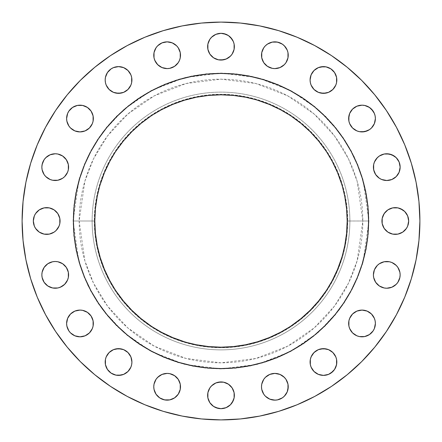 <?xml version="1.0" encoding="UTF-8"?>
<svg xmlns="http://www.w3.org/2000/svg" width="442" height="442" viewBox="0 0 442 442"><rect width="100%" height="100%" fill="white"/><g stroke="black" fill="none" stroke-linecap="round" stroke-linejoin="round"><path stroke-width="0.33" stroke-dasharray="2.21 1.66" d="M310.085 79.985A13.365 13.365 0 0 0 323.456 93.35A13.365 13.365 0 0 0 336.821 79.985A13.365 13.365 0 0 0 323.456 66.615A13.365 13.365 0 0 0 310.085 79.985M348.65 118.544A13.365 13.365 0 0 0 362.015 131.915A13.365 13.365 0 0 0 375.385 118.544A13.365 13.365 0 0 0 362.015 105.179A13.365 13.365 0 0 0 348.65 118.544M377.324 176.59L374.424 172.253L373.407 167.137A13.365 13.365 0 0 0 386.772 180.502A13.365 13.365 0 0 0 400.143 167.137L399.883 169.745M408.414 218.392L408.673 221A13.365 13.365 0 0 0 395.303 207.635A13.365 13.365 0 0 0 381.938 221A13.365 13.365 0 0 0 395.303 234.365A13.365 13.365 0 0 0 408.673 221L408.414 223.608M394.198 263.747L397.888 267.438L399.883 272.255L400.143 274.863A13.365 13.365 0 0 0 386.772 261.498A13.365 13.365 0 0 0 373.407 274.863A13.365 13.365 0 0 0 386.772 288.228A13.365 13.365 0 0 0 400.143 274.863L399.12 279.979M348.65 323.456A13.365 13.365 0 0 0 362.015 336.821A13.365 13.365 0 0 0 375.385 323.456A13.365 13.365 0 0 0 362.015 310.085A13.365 13.365 0 0 0 348.65 323.456M336.821 362.015A13.365 13.365 0 0 0 323.456 348.65A13.365 13.365 0 0 0 310.085 362.015A13.365 13.365 0 0 0 323.456 375.385A13.365 13.365 0 0 0 336.821 362.015L335.804 367.131L332.903 371.468M261.498 386.772A13.365 13.365 0 0 0 274.863 400.143A13.365 13.365 0 0 0 288.228 386.772A13.365 13.365 0 0 0 274.863 373.407A13.365 13.365 0 0 0 261.498 386.772L261.752 384.164M207.635 395.303A13.365 13.365 0 0 0 221 408.673A13.365 13.365 0 0 0 234.365 395.303A13.365 13.365 0 0 0 221 381.938A13.365 13.365 0 0 0 207.635 395.303M153.772 386.772A13.365 13.365 0 0 0 167.137 400.143A13.365 13.365 0 0 0 180.502 386.772A13.365 13.365 0 0 0 167.137 373.407A13.365 13.365 0 0 0 153.772 386.772L154.026 384.164L156.02 379.346L159.711 375.661L164.529 373.661M105.179 362.015A13.365 13.365 0 0 0 118.544 375.385A13.365 13.365 0 0 0 131.915 362.015A13.365 13.365 0 0 0 118.544 348.65A13.365 13.365 0 0 0 105.179 362.015L105.434 364.622L107.434 369.44L111.119 373.131L113.428 374.363M66.615 323.456A13.365 13.365 0 0 0 79.985 336.821A13.365 13.365 0 0 0 93.35 323.456A13.365 13.365 0 0 0 79.985 310.085A13.365 13.365 0 0 0 66.615 323.456M41.857 274.863A13.365 13.365 0 0 0 55.228 288.228A13.365 13.365 0 0 0 68.593 274.863A13.365 13.365 0 0 0 55.228 261.498A13.365 13.365 0 0 0 41.857 274.863L42.117 272.255M34.343 226.116L33.327 221A13.365 13.365 0 0 0 46.697 234.365A13.365 13.365 0 0 0 60.062 221A13.365 13.365 0 0 0 46.697 207.635A13.365 13.365 0 0 0 33.327 221L33.586 218.392M47.802 178.253L44.112 174.562L42.117 169.745L41.857 167.137A13.365 13.365 0 0 0 55.228 180.502A13.365 13.365 0 0 0 68.593 167.137L68.339 169.745M66.615 118.544A13.365 13.365 0 0 0 79.985 131.915A13.365 13.365 0 0 0 93.35 118.544A13.365 13.365 0 0 0 79.985 105.179A13.365 13.365 0 0 0 66.615 118.544M105.179 79.985A13.365 13.365 0 0 0 118.544 93.35A13.365 13.365 0 0 0 131.915 79.985A13.365 13.365 0 0 0 118.544 66.615A13.365 13.365 0 0 0 105.179 79.985L105.434 77.378L107.434 72.56M164.529 68.339L159.711 66.339L156.02 62.654L154.026 57.836L153.772 55.228A13.365 13.365 0 0 0 167.137 68.593A13.365 13.365 0 0 0 180.502 55.228L180.248 57.836M269.747 67.576L265.41 64.676L263.747 62.654L261.752 57.836L261.498 55.228A13.365 13.365 0 0 0 274.863 68.593A13.365 13.365 0 0 0 288.228 55.228L287.974 57.836L285.98 62.654M207.635 46.697A13.365 13.365 0 0 0 221 60.062A13.365 13.365 0 0 0 234.365 46.697A13.365 13.365 0 0 0 221 33.327A13.365 13.365 0 0 0 207.635 46.697M368.915 221L362.832 221L357.158 260.714L348.489 283.151L334.467 306.096L314.256 327.859L287.742 346.147L255.912 358.468L221 362.832L186.088 358.468L154.258 346.147L127.744 327.859L107.533 306.096L93.511 283.151L84.842 260.714L79.168 221L73.085 221L78.996 262.415L88.041 285.819L102.666 309.748L123.738 332.445L151.391 351.517L184.59 364.368L221 368.915L257.41 364.368L290.609 351.517L318.262 332.445L339.334 309.748L353.959 285.819L363.004 262.415L368.915 221L368.208 235.498L366.075 249.857L362.55 263.94L357.661 277.604L351.451 290.726L343.992 303.179L335.34 314.837L325.594 325.594L314.837 335.34L303.179 343.992L290.726 351.451L277.604 357.661L263.94 362.55L249.857 366.075L235.498 368.208L221 368.915L206.502 368.208L192.143 366.075L178.06 362.55L164.396 357.661L151.275 351.451L138.821 343.992L127.163 335.34L116.406 325.594L106.66 314.837L98.008 303.179L90.549 290.726L84.339 277.604L79.45 263.94L75.925 249.857L73.792 235.498L73.085 221L73.792 206.502L75.925 192.143L79.45 178.06L84.339 164.396L90.549 151.275L98.008 138.821L106.66 127.163L116.406 116.406L127.163 106.66L138.821 98.008L151.275 90.549L164.396 84.339L178.06 79.45L192.143 75.925L206.502 73.792L221 73.085L235.498 73.792L249.857 75.925L263.94 79.45L277.604 84.339L290.726 90.549L303.179 98.008L314.837 106.66L325.594 116.406L335.34 127.163L343.992 138.821L351.451 151.275L357.661 164.396L362.55 178.06L366.075 192.143L368.208 206.502L368.915 221L363.004 179.585L353.959 156.181L339.334 132.252L318.262 109.555L290.609 90.483L257.41 77.632L221 73.085L184.59 77.632L151.391 90.483L123.738 109.555L102.666 132.252L88.041 156.181L78.996 179.585L73.085 221L79.168 221A141.832 141.832 0 0 1 221 79.168A141.832 141.832 0 0 1 362.832 221L347.716 221A126.716 126.716 0 0 0 221 94.284A126.716 126.716 0 0 0 94.284 221L92.124 221A128.876 128.876 0 0 1 221 92.124A128.876 128.876 0 0 1 349.876 221A128.876 128.876 0 0 0 221 92.124A128.876 128.876 0 0 0 92.124 221L79.168 221L92.124 221A128.876 128.876 0 0 0 221 349.876A128.876 128.876 0 0 0 349.876 221L362.832 221A141.832 141.832 0 0 1 221 362.832A141.832 141.832 0 0 1 79.168 221L84.842 181.286L93.511 158.849L107.533 135.904L127.744 114.141L154.258 95.853L186.088 83.532L221 79.168L255.912 83.532L287.742 95.853L314.256 114.141L334.467 135.904L348.489 158.849L357.158 181.286L362.832 221L368.915 221M368.573 220.906A147.573 147.573 0 0 0 351.147 151.435L348.799 147.214M351.13 151.407A147.573 147.573 0 0 0 343.754 139.097M343.644 138.932A147.573 147.573 0 0 0 303.068 98.356M302.903 98.246A147.573 147.573 0 0 0 290.593 90.87M294.786 93.201L290.565 90.853A147.573 147.573 0 0 0 221.094 73.427M220.906 73.427A147.573 147.573 0 0 0 151.435 90.853L147.214 93.201M151.407 90.87A147.573 147.573 0 0 0 139.097 98.246M138.932 98.356A147.573 147.573 0 0 0 98.356 138.932M98.246 139.097A147.573 147.573 0 0 0 90.87 151.407M93.201 147.214L90.853 151.435A147.573 147.573 0 0 0 73.427 220.906M99.422 254.785L97.24 245.619L95.422 233.37L94.815 221A126.185 126.185 0 0 0 221 347.185A126.185 126.185 0 0 0 347.185 221L346.578 233.37L344.76 245.619L342.578 254.785M396.413 314.759L404.762 297.118L411.336 278.736L416.077 259.802L418.944 240.498L419.9 221A198.9 198.9 0 0 0 221 22.1A198.9 198.9 0 0 0 22.1 221A198.9 198.9 0 0 0 221 419.9A198.9 198.9 0 0 0 419.9 221L418.944 201.502L416.077 182.198L411.336 163.264L404.762 144.882L396.413 127.241M386.38 110.494L374.75 94.82L361.644 80.356L347.18 67.25L331.506 55.62L314.759 45.587L297.118 37.239L278.736 30.664L259.802 25.923L240.498 23.056L221 22.1L201.502 23.056L182.198 25.923L163.264 30.664L144.882 37.239L127.241 45.587L110.494 55.62L94.82 67.25L80.356 80.356L67.25 94.82L55.62 110.494L45.587 127.241L37.239 144.882L30.664 163.264L25.923 182.198L23.056 201.502L22.1 221L23.056 240.498L25.923 259.802L30.664 278.736L37.239 297.118L45.587 314.759L55.62 331.506L67.25 347.18L80.356 361.644L94.82 374.75L110.494 386.38L127.241 396.413L144.882 404.762L163.264 411.336L182.198 416.077L201.502 418.944L221 419.9L240.498 418.944L259.802 416.077L278.736 411.336L297.118 404.762L314.759 396.413L331.506 386.38L347.18 374.75L361.644 361.644L374.75 347.18L386.38 331.506M311.102 74.869L314.002 70.532L316.03 68.869M318.339 67.637L320.848 66.875M328.572 67.637L330.881 68.869L334.566 72.56L336.566 77.378L336.821 79.985M336.566 82.593L335.804 85.102L332.903 89.439M328.572 92.334L326.063 93.096M318.339 92.334L316.03 91.096M314.002 89.439L311.102 85.102L310.345 82.593M349.666 113.428L350.904 111.119M352.561 109.097L356.898 106.196L359.407 105.434M362.015 105.179L367.131 106.196L371.468 109.097M374.363 113.428L375.125 115.942M374.363 123.661L371.468 127.998M369.44 129.661L367.131 130.898M359.407 131.655L356.898 130.898M349.666 123.661L348.904 121.152M373.661 164.529L375.661 159.711L379.346 156.02L384.164 154.026L386.772 153.772M396.225 157.683L399.12 162.021L400.143 167.137A13.365 13.365 0 0 0 386.772 153.772A13.365 13.365 0 0 0 373.407 167.137M399.12 172.253L396.225 176.59L394.198 178.253L389.38 180.248M386.772 180.502L384.164 180.248M381.656 179.485L379.346 178.253M382.197 218.392L382.954 215.884L385.855 211.547L387.877 209.884L392.695 207.889M397.911 207.889L400.419 208.652M404.756 211.547L406.419 213.574M406.419 228.426L404.756 230.453M402.734 232.116L397.911 234.111M392.695 234.111L390.192 233.348M384.192 228.426L382.197 223.608M373.407 274.863L373.661 272.255M374.424 269.747L377.324 265.41L379.346 263.747L384.164 261.752L386.772 261.498M389.38 261.752L391.888 262.515M397.888 282.289L396.225 284.317M391.888 287.212L389.38 287.974M386.772 288.228L384.164 287.974L379.346 285.98L375.661 282.289L373.661 277.471M348.904 320.848L350.904 316.03M352.561 314.002L354.589 312.339M356.898 311.102L359.407 310.345M367.131 311.102L369.44 312.339M374.363 318.339L375.125 320.848M374.363 328.572L373.131 330.881L369.44 334.566L364.622 336.566L362.015 336.821M359.407 336.566L356.898 335.804M349.666 328.572L348.904 326.063M310.345 359.407L312.339 354.589L316.03 350.904M318.339 349.666L320.848 348.904M328.572 349.666L330.881 350.904M332.903 352.561L335.804 356.898L336.566 359.407M328.572 374.363L326.058 375.125M318.339 374.363L314.002 371.468L311.102 367.131M263.747 379.346L265.41 377.324L269.747 374.424L274.863 373.407M277.471 373.661L282.289 375.661L285.98 379.346L287.974 384.164L288.228 386.772M287.212 391.888L284.317 396.225L282.289 397.888L277.471 399.883L272.255 399.883M269.747 399.12L265.41 396.225L263.747 394.198L261.752 389.38M207.889 392.695L208.652 390.192M209.884 387.877L213.574 384.192M215.884 382.954L218.392 382.197M223.608 382.197L226.116 382.954M228.426 384.192L232.116 387.877L234.111 392.695M234.111 397.911L233.348 400.419M230.453 404.756L228.426 406.419M226.116 407.657L221 408.673L218.392 408.414M213.574 406.419L209.884 402.734L207.889 397.911M167.137 373.407L169.745 373.661M172.253 374.424L176.59 377.324L178.253 379.346L180.248 384.164L180.502 386.772M180.248 389.38L179.485 391.888M178.253 394.198L174.562 397.888L169.745 399.883L167.137 400.143L162.021 399.12M159.711 397.888L156.02 394.198L154.026 389.38M105.434 359.407L106.196 356.898L109.097 352.561M113.428 349.666L115.937 348.904M123.661 349.666L127.998 352.561L130.898 356.898M130.898 367.131L127.998 371.468M123.661 374.363L121.152 375.125M67.637 318.339L70.532 314.002L74.869 311.102M82.593 310.345L85.102 311.102M87.411 312.339L89.439 314.002M91.096 316.03L92.334 318.339M93.096 326.063L92.334 328.572L89.439 332.903L85.102 335.804L82.593 336.566M79.985 336.821L77.378 336.566M74.869 335.804L70.532 332.903M68.869 330.881L66.875 326.058M44.112 267.438L47.802 263.747L52.62 261.752M55.228 261.498L57.836 261.752M60.344 262.515L62.654 263.747L66.339 267.438L68.339 272.255L68.593 274.863M68.339 277.471L66.339 282.289L62.654 285.98L57.836 287.974L55.228 288.228M47.802 285.98L44.112 282.289L42.117 277.471M35.581 213.574L39.266 209.884L44.09 207.889M54.123 209.884L57.808 213.574L59.803 218.392M59.046 226.116L56.145 230.453L54.123 232.116L49.305 234.111M44.09 234.111L41.581 233.348M39.266 232.116L35.581 228.426M68.593 167.137A13.365 13.365 0 0 0 55.228 153.772A13.365 13.365 0 0 0 41.857 167.137L42.88 162.021M44.112 159.711L47.802 156.02M50.112 154.788L52.62 154.026M55.228 153.772L57.836 154.026L62.654 156.02L66.339 159.711L68.339 164.529M67.576 172.253L64.676 176.59L62.654 178.253L57.836 180.248L55.228 180.502M52.62 180.248L50.112 179.485M67.637 113.428L68.869 111.119L72.56 107.434L77.378 105.434L79.985 105.179M82.593 105.434L85.102 106.196M87.411 107.434L89.439 109.097M91.096 111.119L93.096 115.937M93.096 121.152L92.334 123.661L89.439 127.998L85.102 130.898L82.593 131.655M74.869 130.898L70.532 127.998M68.869 125.97L66.875 121.152M113.428 67.637L115.942 66.875M123.661 67.637L127.998 70.532L130.898 74.869M131.655 82.593L130.898 85.102L127.998 89.439M123.661 92.334L121.152 93.096M113.428 92.334L109.097 89.439L106.196 85.102M156.02 47.802L157.683 45.775L162.021 42.88L167.137 41.857L169.745 42.117M172.253 42.88L176.59 45.775L178.253 47.802L180.248 52.62M179.485 60.344L178.253 62.654L174.562 66.339L169.745 68.339L167.137 68.593M261.752 52.62L263.747 47.802L265.41 45.775L269.747 42.88M272.255 42.117L274.863 41.857L279.979 42.88M282.289 44.112L285.98 47.802M287.212 50.112L287.974 52.62M284.317 64.676L279.979 67.576L277.471 68.339M274.863 68.593L272.255 68.339M207.889 44.09L208.652 41.581M209.884 39.266L213.574 35.581M215.884 34.343L221 33.327L223.608 33.586M228.426 35.581L230.453 37.244M233.348 41.581L234.111 44.09M234.111 49.305L233.348 51.808M232.116 54.123L228.426 57.808L223.608 59.803M218.392 59.803L215.884 59.046M213.574 57.808L209.884 54.123L207.889 49.305M349.876 221A128.876 128.876 0 0 1 221 349.876A128.876 128.876 0 0 1 92.124 221L94.284 221A126.716 126.716 0 0 0 221 347.716A126.716 126.716 0 0 0 347.716 221L349.876 221M94.284 221L94.892 233.42L96.715 245.719L99.737 257.785L103.925 269.493L109.246 280.736L115.638 291.4L123.047 301.389L131.396 310.604L140.611 318.953L150.6 326.362L161.264 332.754L172.507 338.075L184.215 342.263L196.281 345.285L208.58 347.108L221 347.716L233.42 347.108L245.719 345.285L257.785 342.263L269.493 338.075L280.736 332.754L291.4 326.362L301.389 318.953L310.604 310.604L318.953 301.389L326.362 291.4L332.754 280.736L338.075 269.493L342.263 257.785L345.285 245.719L347.108 233.42L347.716 221L347.108 208.58L345.285 196.281L342.263 184.215L338.075 172.507L332.754 161.264L326.362 150.6L318.953 140.611L310.604 131.396L301.389 123.047L291.4 115.638L280.736 109.246L269.493 103.925L257.785 99.737L245.719 96.715L233.42 94.892L221 94.284L208.58 94.892L196.281 96.715L184.215 99.737L172.507 103.925L161.264 109.246L150.6 115.638L140.611 123.047L131.396 131.396L123.047 140.611L115.638 150.6L109.246 161.264L103.925 172.507L99.737 184.215L96.715 196.281L94.892 208.58L94.284 221M341.749 257.631L337.577 269.288L332.285 280.482L327.34 288.924M325.92 291.107L318.544 301.052L310.223 310.223L301.052 318.544L291.107 325.92M288.924 327.34L280.482 332.285L269.288 337.577L257.631 341.749M254.785 342.578L245.619 344.76L233.37 346.578L221 347.185L208.63 346.578L196.381 344.76L187.215 342.578M184.369 341.749L172.712 337.577L161.518 332.285L153.076 327.34M150.893 325.92L140.948 318.544L131.777 310.223L123.456 301.052L116.08 291.107M114.66 288.924L109.715 280.482L104.422 269.288L100.251 257.631M342.578 187.215L344.76 196.381L346.578 208.63L347.185 221A126.185 126.185 0 0 0 221 94.815A126.185 126.185 0 0 0 94.815 221L95.422 208.63L97.24 196.381L99.422 187.215M100.251 184.369L104.422 172.712L109.715 161.518L114.66 153.076M116.08 150.893L123.456 140.948L131.777 131.777L140.948 123.456L150.893 116.08M153.076 114.66L161.518 109.715L172.712 104.422L184.369 100.251M187.215 99.422L196.381 97.24L208.63 95.422L221 94.815L233.37 95.422L245.619 97.24L254.785 99.422M257.631 100.251L269.288 104.422L280.482 109.715L288.924 114.66M291.107 116.08L301.052 123.456L310.223 131.777L318.544 140.948L325.92 150.893M327.34 153.076L332.285 161.518L337.577 172.712L341.749 184.369M73.427 221.094A147.573 147.573 0 0 0 90.853 290.565L93.201 294.786M90.87 290.593A147.573 147.573 0 0 0 98.246 302.903M98.356 303.068A147.573 147.573 0 0 0 138.932 343.644M139.097 343.754A147.573 147.573 0 0 0 151.407 351.13M147.214 348.799L151.435 351.147A147.573 147.573 0 0 0 220.906 368.573M221.094 368.573A147.573 147.573 0 0 0 290.565 351.147L294.786 348.799M290.593 351.13A147.573 147.573 0 0 0 302.903 343.754M303.068 343.644A147.573 147.573 0 0 0 343.644 303.068M343.754 302.903A147.573 147.573 0 0 0 351.13 290.593M348.799 294.786L351.147 290.565A147.573 147.573 0 0 0 368.573 221.094M77.063 188.458L74.14 206.536L73.427 221L74.14 235.464L77.284 254.509M79.781 263.835L84.66 277.471M89.61 288.178L90.853 290.565M106.097 313.599L116.649 325.351L129.263 336.589M151.435 351.147L164.529 357.34L178.165 362.219M187.491 364.716L206.536 367.86L221 368.573L235.464 367.86L253.542 364.937M263.835 362.219L277.471 357.34M288.178 352.39L290.565 351.147M313.599 335.903L325.351 325.351L336.589 312.737M351.147 290.565L357.34 277.471L362.219 263.835M364.716 254.509L367.86 235.464L368.573 221L367.86 206.536L364.716 187.491M362.219 178.165L357.34 164.529M352.39 153.822L351.147 151.435M335.903 128.401L325.351 116.649L312.737 105.411M290.565 90.853L277.471 84.66L263.835 79.781M253.542 77.063L235.464 74.14L221 73.427L206.536 74.14L187.491 77.284M178.165 79.781L164.529 84.66M153.822 89.61L151.435 90.853M128.401 106.097L116.649 116.649L105.411 129.263M90.853 151.435L84.66 164.529L79.781 178.165M288.228 55.228A13.365 13.365 0 0 0 274.863 41.857A13.365 13.365 0 0 0 261.498 55.228M180.502 55.228A13.365 13.365 0 0 0 167.137 41.857A13.365 13.365 0 0 0 153.772 55.228"/><path stroke-width="0.66" d="M336.821 79.985A13.365 13.365 0 0 1 323.456 93.35A13.365 13.365 0 0 1 310.085 79.985L311.102 74.869L310.085 79.985L310.345 82.593L310.085 79.985A13.365 13.365 0 0 1 323.456 66.615A13.365 13.365 0 0 1 336.821 79.985L336.566 82.593L336.566 77.378L334.566 72.56L330.881 68.869L326.063 66.875L328.572 67.637M375.385 118.544A13.365 13.365 0 0 1 362.015 131.915A13.365 13.365 0 0 1 348.65 118.544L349.666 113.428L348.904 115.937L348.904 121.152L348.65 118.544A13.365 13.365 0 0 1 362.015 105.179A13.365 13.365 0 0 1 375.385 118.544L374.363 123.661L375.385 118.544L375.125 115.937L375.385 118.544M399.883 169.745L399.12 172.253L400.143 167.137A13.365 13.365 0 0 1 386.772 180.502A13.365 13.365 0 0 1 373.407 167.137L373.661 164.529L373.661 169.745L375.661 174.562L379.346 178.253L377.324 176.59M408.414 223.608L407.657 226.116L408.673 221A13.365 13.365 0 0 1 395.303 234.365A13.365 13.365 0 0 1 381.938 221L382.197 218.392L382.197 223.608L381.938 221A13.365 13.365 0 0 1 395.303 207.635A13.365 13.365 0 0 1 408.673 221L407.657 215.884L408.414 218.392M399.12 279.979L397.888 282.289L399.883 277.471L400.143 274.863A13.365 13.365 0 0 1 386.772 288.228A13.365 13.365 0 0 1 373.407 274.863L373.661 277.471L373.407 274.863A13.365 13.365 0 0 1 386.772 261.498A13.365 13.365 0 0 1 400.143 274.863L399.883 272.255L397.888 267.438L396.225 265.41L391.888 262.515L394.198 263.747M375.385 323.456A13.365 13.365 0 0 1 362.015 336.821A13.365 13.365 0 0 1 348.65 323.456L348.904 320.848L348.904 326.063L348.65 323.456A13.365 13.365 0 0 1 362.015 310.085A13.365 13.365 0 0 1 375.385 323.456L374.363 328.572L375.385 323.456L375.125 320.848L375.385 323.456M336.821 362.015A13.365 13.365 0 0 1 323.456 375.385A13.365 13.365 0 0 1 310.085 362.015L310.345 359.407L310.345 364.622L310.085 362.015A13.365 13.365 0 0 1 323.456 348.65A13.365 13.365 0 0 1 336.821 362.015L336.566 359.407L336.566 364.622L334.566 369.44L330.881 373.131L328.572 374.363L332.903 371.468M288.228 386.772A13.365 13.365 0 0 1 274.863 400.143A13.365 13.365 0 0 1 261.498 386.772L261.752 389.38L261.498 386.772A13.365 13.365 0 0 1 274.863 373.407A13.365 13.365 0 0 1 288.228 386.772L287.212 391.888L287.974 389.38L287.974 384.164L285.98 379.346L284.317 377.324L279.979 374.424L274.863 373.407L277.471 373.661M234.365 395.303A13.365 13.365 0 0 1 221 408.673A13.365 13.365 0 0 1 207.635 395.303L207.889 392.695L207.889 397.911L207.635 395.303A13.365 13.365 0 0 1 221 381.938A13.365 13.365 0 0 1 234.365 395.303L234.111 397.911L234.111 392.695L234.365 395.303M180.502 386.772A13.365 13.365 0 0 1 167.137 400.143A13.365 13.365 0 0 1 153.772 386.772L154.026 389.38L153.772 386.772A13.365 13.365 0 0 1 167.137 373.407A13.365 13.365 0 0 1 180.502 386.772L180.248 389.38L180.248 384.164L178.253 379.346L174.562 375.661L169.745 373.661L172.253 374.424M105.179 362.015A13.365 13.365 0 0 1 118.544 348.65A13.365 13.365 0 0 1 131.915 362.015L131.655 364.622L131.915 362.015L130.898 356.898L131.915 362.015A13.365 13.365 0 0 1 118.544 375.385A13.365 13.365 0 0 1 105.179 362.015L105.434 359.407L105.434 364.622L107.434 369.44L111.119 373.131L115.937 375.125L113.428 374.363M93.35 323.456A13.365 13.365 0 0 1 79.985 336.821A13.365 13.365 0 0 1 66.615 323.456L67.637 318.339L66.615 323.456L66.875 326.063L66.615 323.456A13.365 13.365 0 0 1 79.985 310.085A13.365 13.365 0 0 1 93.35 323.456L93.096 326.063L93.096 320.848L93.35 323.456M68.593 274.863A13.365 13.365 0 0 1 55.228 288.228A13.365 13.365 0 0 1 41.857 274.863L42.117 277.471L41.857 274.863A13.365 13.365 0 0 1 55.228 261.498A13.365 13.365 0 0 1 68.593 274.863L68.339 277.471L68.339 272.255L66.339 267.438L62.654 263.747L57.836 261.752L60.344 262.515M33.586 218.392L34.343 215.884L33.327 221A13.365 13.365 0 0 1 46.697 207.635A13.365 13.365 0 0 1 60.062 221L59.803 223.608L59.803 218.392L60.062 221A13.365 13.365 0 0 1 46.697 234.365A13.365 13.365 0 0 1 33.327 221L34.343 226.116L35.581 228.426L34.343 226.116M68.339 169.745L67.576 172.253L68.339 169.745L68.339 164.529L68.593 167.137A13.365 13.365 0 0 1 55.228 180.502A13.365 13.365 0 0 1 41.857 167.137L42.117 169.745L44.112 174.562L45.775 176.59L50.112 179.485L47.802 178.253M93.35 118.544A13.365 13.365 0 0 1 79.985 131.915A13.365 13.365 0 0 1 66.615 118.544L67.637 113.428L66.615 118.544L66.875 121.152L66.615 118.544A13.365 13.365 0 0 1 79.985 105.179A13.365 13.365 0 0 1 93.35 118.544L93.096 121.152L93.096 115.937L93.35 118.544M131.915 79.985A13.365 13.365 0 0 1 118.544 93.35A13.365 13.365 0 0 1 105.179 79.985L105.434 82.593L105.179 79.985A13.365 13.365 0 0 1 118.544 66.615A13.365 13.365 0 0 1 131.915 79.985L131.655 82.593L131.655 77.378L131.915 79.985M180.248 57.836L179.485 60.344L180.248 57.836L180.248 52.62L180.502 55.228A13.365 13.365 0 0 1 167.137 68.593A13.365 13.365 0 0 1 153.772 55.228L154.026 52.62L156.02 47.802L154.026 52.62L154.026 57.836L154.788 60.344L157.683 64.676L162.021 67.576L167.137 68.593L164.529 68.339M285.98 62.654L284.317 64.676L285.98 62.654L287.974 57.836L287.974 52.62L288.228 55.228A13.365 13.365 0 0 1 274.863 68.593A13.365 13.365 0 0 1 261.498 55.228L261.752 52.62L261.752 57.836L263.747 62.654L267.438 66.339L272.255 68.339L269.747 67.576M234.365 46.697A13.365 13.365 0 0 1 221 60.062A13.365 13.365 0 0 1 207.635 46.697L207.889 44.09L207.889 49.305L207.635 46.697A13.365 13.365 0 0 1 221 33.327A13.365 13.365 0 0 1 234.365 46.697L234.111 49.305L234.111 44.09L234.365 46.697M73.427 220.906A147.573 147.573 0 0 0 73.427 221A147.573 147.573 0 0 1 221 73.427A147.573 147.573 0 0 1 368.573 221A147.573 147.573 0 0 0 368.573 220.906M290.593 90.87A147.573 147.573 0 0 0 290.565 90.853L302.985 98.301L314.616 106.925L325.351 116.649L335.075 127.384L343.699 139.015L351.147 151.435A147.573 147.573 0 0 0 351.13 151.407M90.87 151.407A147.573 147.573 0 0 0 90.853 151.435L98.301 139.015L106.925 127.384L116.649 116.649L127.384 106.925L139.015 98.301L151.435 90.853A147.573 147.573 0 0 0 151.407 90.87M342.578 254.785L344.76 245.619L346.578 233.37L347.185 221A126.185 126.185 0 0 1 221 347.185A126.185 126.185 0 0 1 94.815 221A126.185 126.185 0 0 1 221 94.815A126.185 126.185 0 0 1 347.185 221L346.578 208.63L344.76 196.381L342.578 187.215M386.38 331.506L396.413 314.759L386.38 331.506L374.75 347.18L361.644 361.644L347.18 374.75L331.506 386.38L314.759 396.413L297.118 404.762L278.736 411.336L259.802 416.077L240.498 418.944L221 419.9L201.502 418.944L182.198 416.077L163.264 411.336L144.882 404.762L127.241 396.413L110.494 386.38L94.82 374.75L80.356 361.644L67.25 347.18L55.62 331.506L45.587 314.759L37.239 297.118L30.664 278.736L25.923 259.802L23.056 240.498L22.1 221A198.9 198.9 0 0 1 221 22.1A198.9 198.9 0 0 1 419.9 221A198.9 198.9 0 0 1 221 419.9A198.9 198.9 0 0 1 22.1 221L23.056 201.502L25.923 182.198L30.664 163.264L37.239 144.882L45.587 127.241L55.62 110.494L67.25 94.82L80.356 80.356L94.82 67.25L110.494 55.62L127.241 45.587L144.882 37.239L163.264 30.664L182.198 25.923L201.502 23.056L221 22.1L240.498 23.056L259.802 25.923L278.736 30.664L297.118 37.239L314.759 45.587L331.506 55.62L347.18 67.25L361.644 80.356L374.75 94.82L386.38 110.494L396.413 127.241L386.38 110.494M316.03 68.869L318.339 67.637L314.002 70.532L311.102 74.869M320.848 66.875L326.063 66.875L323.456 66.615L318.339 67.637M332.903 89.439L328.572 92.334L332.903 89.439L335.804 85.102L336.566 82.593M326.063 93.096L320.848 93.096L318.339 92.334L323.456 93.35L328.572 92.334M316.03 91.096L314.002 89.439L318.339 92.334M350.904 111.119L352.561 109.097L349.666 113.428M359.407 105.434L362.015 105.179L356.898 106.196L352.561 109.097M371.468 109.097L374.363 113.428L373.131 111.119L369.44 107.434L364.622 105.434L362.015 105.179M371.468 127.998L369.44 129.661L371.468 127.998L374.363 123.661M367.131 130.898L362.015 131.915L359.407 131.655L364.622 131.655L369.44 129.661M356.898 130.898L352.561 127.998L349.666 123.661L352.561 127.998L356.898 130.898L359.407 131.655M386.772 153.772L391.888 154.788L396.225 157.683L394.198 156.02L389.38 154.026L384.164 154.026L379.346 156.02L377.324 157.683L374.424 162.021L373.661 164.529M389.38 180.248L386.772 180.502L391.888 179.485L396.225 176.59L399.12 172.253M384.164 180.248L381.656 179.485L386.772 180.502M392.695 207.889L397.911 207.889L392.695 207.889L387.877 209.884L384.192 213.574L382.197 218.392M400.419 208.652L404.756 211.547L402.734 209.884L397.911 207.889M406.419 213.574L407.657 215.884L404.756 211.547M407.657 226.116L406.419 228.426L407.657 226.116M404.756 230.453L402.734 232.116L406.419 228.426M397.911 234.111L392.695 234.111L397.911 234.111L402.734 232.116M390.192 233.348L387.877 232.116L384.192 228.426L387.877 232.116L392.695 234.111M373.661 272.255L374.424 269.747L373.407 274.863M386.772 261.498L389.38 261.752L384.164 261.752L379.346 263.747L377.324 265.41L374.424 269.747M396.225 284.317L391.888 287.212L396.225 284.317L397.888 282.289M389.38 287.974L386.772 288.228L391.888 287.212M350.904 316.03L352.561 314.002L349.666 318.339L348.904 320.848M354.589 312.339L356.898 311.102L352.561 314.002M359.407 310.345L362.015 310.085L367.131 311.102L362.015 310.085L356.898 311.102M369.44 312.339L371.468 314.002L374.363 318.339L371.468 314.002L367.131 311.102M362.015 336.821L359.407 336.566L364.622 336.566L369.44 334.566L373.131 330.881L374.363 328.572M356.898 335.804L352.561 332.903L349.666 328.572L352.561 332.903L356.898 335.804L359.407 336.566M316.03 350.904L318.339 349.666L314.002 352.561L311.102 356.898L310.345 359.407M320.848 348.904L326.063 348.904L328.572 349.666L323.456 348.65L318.339 349.666M330.881 350.904L332.903 352.561L328.572 349.666M326.063 375.125L323.456 375.385L318.339 374.363L323.456 375.385L328.572 374.363M311.102 367.131L310.345 364.622L311.102 367.131L314.002 371.468L318.339 374.363M261.752 384.164L263.747 379.346L261.752 384.164L261.498 386.772M272.255 399.883L269.747 399.12L274.863 400.143L277.471 399.883L282.289 397.888L284.317 396.225L287.212 391.888M208.652 390.192L209.884 387.877L207.889 392.695M213.574 384.192L215.884 382.954L211.547 385.855L209.884 387.877M218.392 382.197L223.608 382.197L221 381.938L215.884 382.954M226.116 382.954L228.426 384.192L223.608 382.197M233.348 400.419L230.453 404.756L232.116 402.734L234.111 397.911M228.426 406.419L226.116 407.657L230.453 404.756M218.392 408.414L213.574 406.419L215.884 407.657L221 408.673L226.116 407.657M164.529 373.661L167.137 373.407L162.021 374.424L157.683 377.324L156.02 379.346L154.026 384.164L153.772 386.772M179.485 391.888L178.253 394.198L180.248 389.38M162.021 399.12L159.711 397.888L164.529 399.883L169.745 399.883L174.562 397.888L178.253 394.198M109.097 352.561L113.428 349.666L109.097 352.561L106.196 356.898L105.434 359.407M115.937 348.904L121.152 348.904L123.661 349.666L118.544 348.65L113.428 349.666M131.655 364.622L130.898 367.131L131.655 364.622M127.998 371.468L123.661 374.363L127.998 371.468L130.898 367.131M121.152 375.125L115.937 375.125L118.544 375.385L123.661 374.363M74.869 311.102L79.985 310.085L82.593 310.345L79.985 310.085L74.869 311.102L70.532 314.002L67.637 318.339M85.102 311.102L87.411 312.339L82.593 310.345M89.439 314.002L91.096 316.03L87.411 312.339M92.334 318.339L93.096 320.848L91.096 316.03M82.593 336.566L79.985 336.821L85.102 335.804L89.439 332.903L92.334 328.572L93.096 326.063M77.378 336.566L74.869 335.804L79.985 336.821M70.532 332.903L68.869 330.881L70.532 332.903L74.869 335.804M42.117 272.255L44.112 267.438L42.117 272.255L41.857 274.863M52.62 261.752L55.228 261.498L52.62 261.752L47.802 263.747L44.112 267.438M55.228 288.228L52.62 287.974L47.802 285.98L52.62 287.974L57.836 287.974L60.344 287.212L64.676 284.317L67.576 279.979L68.339 277.471M34.343 215.884L35.581 213.574L34.343 215.884M44.09 207.889L49.305 207.889L54.123 209.884L49.305 207.889L44.09 207.889L39.266 209.884L35.581 213.574M59.803 223.608L59.046 226.116L59.803 223.608M49.305 234.111L44.09 234.111L49.305 234.111L54.123 232.116L56.145 230.453L59.046 226.116M41.581 233.348L39.266 232.116L44.09 234.111M42.88 162.021L44.112 159.711L42.117 164.529L41.857 167.137A13.365 13.365 0 0 1 55.228 153.772A13.365 13.365 0 0 1 68.593 167.137M47.802 156.02L50.112 154.788L45.775 157.683L44.112 159.711M52.62 154.026L55.228 153.772L50.112 154.788M55.228 180.502L52.62 180.248L57.836 180.248L62.654 178.253L64.676 176.59L67.576 172.253M79.985 105.179L82.593 105.434L77.378 105.434L72.56 107.434L68.869 111.119L67.637 113.428M85.102 106.196L87.411 107.434L82.593 105.434M89.439 109.097L91.096 111.119L87.411 107.434M82.593 131.655L79.985 131.915L74.869 130.898L79.985 131.915L85.102 130.898L89.439 127.998L92.334 123.661L93.096 121.152M70.532 127.998L68.869 125.97L70.532 127.998L74.869 130.898M107.434 72.56L111.119 68.869L113.428 67.637L111.119 68.869L107.434 72.56L105.434 77.378L105.179 79.985M115.937 66.875L118.544 66.615L123.661 67.637L118.544 66.615L113.428 67.637M130.898 74.869L131.655 77.378L130.898 74.869L127.998 70.532L123.661 67.637M127.998 89.439L123.661 92.334L127.998 89.439L130.898 85.102L131.655 82.593M121.152 93.096L115.937 93.096L113.428 92.334L118.544 93.35L123.661 92.334M106.196 85.102L105.434 82.593L106.196 85.102L109.097 89.439L113.428 92.334M169.745 42.117L172.253 42.88L167.137 41.857L162.021 42.88L157.683 45.775L156.02 47.802M269.747 42.88L272.255 42.117L267.438 44.112L265.41 45.775L263.747 47.802L261.752 52.62M279.979 42.88L282.289 44.112L277.471 42.117L272.255 42.117M285.98 47.802L287.212 50.112L284.317 45.775L282.289 44.112M277.471 68.339L274.863 68.593L279.979 67.576L284.317 64.676M208.652 41.581L209.884 39.266L207.889 44.09M213.574 35.581L215.884 34.343L211.547 37.244L209.884 39.266M223.608 33.586L228.426 35.581L226.116 34.343L221 33.327L215.884 34.343M230.453 37.244L233.348 41.581L232.116 39.266L228.426 35.581M233.348 51.808L232.116 54.123L234.111 49.305M223.608 59.803L218.392 59.803L221 60.062L226.116 59.046L230.453 56.145L232.116 54.123M215.884 59.046L213.574 57.808L218.392 59.803M327.34 288.924L332.285 280.482L337.577 269.288L341.749 257.631M187.215 342.578L196.381 344.76L208.63 346.578L221 347.185L233.37 346.578L245.619 344.76L257.631 341.749L269.288 337.577L280.482 332.285L288.924 327.34M257.631 341.749L254.785 342.578M153.076 327.34L161.518 332.285L172.712 337.577L184.369 341.749M99.422 187.215L97.24 196.381L95.422 208.63L94.815 221L95.422 233.37L97.24 245.619L100.251 257.631L104.422 269.288L109.715 280.482L114.66 288.924M100.251 257.631L99.422 254.785M114.66 153.076L109.715 161.518L104.422 172.712L100.251 184.369M254.785 99.422L245.619 97.24L233.37 95.422L221 94.815L208.63 95.422L196.381 97.24L184.369 100.251L172.712 104.422L161.518 109.715L153.076 114.66M184.369 100.251L187.215 99.422M288.924 114.66L280.482 109.715L269.288 104.422L257.631 100.251M341.749 184.369L337.577 172.712L332.285 161.518L327.34 153.076M351.147 151.435L357.34 164.529L362.219 178.165L365.733 192.209L367.86 206.536L368.573 221L367.86 235.464L365.733 249.791L362.219 263.835L357.34 277.471L351.147 290.565L343.699 302.985L335.075 314.616L325.351 325.351L314.616 335.075L302.985 343.699L290.565 351.147L277.471 357.34L263.835 362.219L249.791 365.733L235.464 367.86L221 368.573L206.536 367.86L192.209 365.733L178.165 362.219L164.529 357.34L151.435 351.147L139.015 343.699L127.384 335.075L116.649 325.351L106.925 314.616L98.301 302.985L90.853 290.565L84.66 277.471L79.781 263.835L76.267 249.791L74.14 235.464L73.427 221L74.14 206.536L76.267 192.209L79.781 178.165L84.66 164.529L90.853 151.435M151.435 90.853L164.529 84.66L178.165 79.781L192.209 76.267L206.536 74.14L221 73.427L235.464 74.14L249.791 76.267L263.835 79.781L277.471 84.66L290.565 90.853M116.08 291.107L123.456 301.052L131.777 310.223L140.948 318.544L150.893 325.92M291.107 325.92L301.052 318.544L310.223 310.223L318.544 301.052L325.92 291.107M325.92 150.893L318.544 140.948L310.223 131.777L301.052 123.456L291.107 116.08M150.893 116.08L140.948 123.456L131.777 131.777L123.456 140.948L116.08 150.893M368.573 221.094A147.573 147.573 0 0 0 368.573 221A147.573 147.573 0 0 1 221 368.573A147.573 147.573 0 0 1 73.427 221A147.573 147.573 0 0 0 73.427 221.094M396.413 127.241L404.762 144.882L411.336 163.264L416.077 182.198L418.944 201.502L419.9 221L418.944 240.498L416.077 259.802L411.336 278.736L404.762 297.118L396.413 314.759M310.345 82.593L311.102 85.102L314.002 89.439M348.904 121.152L349.666 123.661M375.125 115.937L374.363 113.428M379.346 178.253L381.656 179.485M373.407 167.137A13.365 13.365 0 0 1 386.772 153.772A13.365 13.365 0 0 1 400.143 167.137L399.12 162.021L396.225 157.683M382.197 223.608L384.192 228.426M373.661 277.471L375.661 282.289L379.346 285.98L384.164 287.974L386.772 288.228M391.888 262.515L389.38 261.752M348.904 326.063L349.666 328.572M375.125 320.848L374.363 318.339M336.566 359.407L335.804 356.898L332.903 352.561M261.752 389.38L263.747 394.198L265.41 396.225L269.747 399.12M274.863 373.407L269.747 374.424L265.41 377.324L263.747 379.346M207.889 397.911L209.884 402.734L213.574 406.419M234.111 392.695L232.116 387.877L228.426 384.192M154.026 389.38L156.02 394.198L159.711 397.888M169.745 373.661L167.137 373.407M130.898 356.898L127.998 352.561L123.661 349.666M66.875 326.063L68.869 330.881M42.117 277.471L44.112 282.289L47.802 285.98M57.836 261.752L55.228 261.498M35.581 228.426L39.266 232.116M59.803 218.392L57.808 213.574L54.123 209.884M50.112 179.485L52.62 180.248M68.339 164.529L66.339 159.711L62.654 156.02L57.836 154.026L55.228 153.772M66.875 121.152L68.869 125.97M93.096 115.937L91.096 111.119M167.137 68.593L169.745 68.339L174.562 66.339L178.253 62.654L179.485 60.344M180.248 52.62L178.253 47.802L176.59 45.775L172.253 42.88M272.255 68.339L274.863 68.593M287.974 52.62L287.212 50.112M207.889 49.305L209.884 54.123L213.574 57.808M234.111 44.09L233.348 41.581M77.284 254.509L79.781 263.835M84.66 277.471L89.61 288.178M93.201 294.786L98.301 302.985L106.097 313.599M129.263 336.589L139.015 343.699L147.214 348.799M178.165 362.219L187.491 364.716M253.542 364.937L263.835 362.219M277.471 357.34L288.178 352.39M294.786 348.799L302.985 343.699L313.599 335.903M336.589 312.737L343.699 302.985L348.799 294.786M362.219 263.835L364.716 254.509M364.716 187.491L362.219 178.165M357.34 164.529L352.39 153.822M348.799 147.214L343.699 139.015L335.903 128.401M312.737 105.411L302.985 98.301L294.786 93.201M263.835 79.781L253.542 77.063M187.491 77.284L178.165 79.781M164.529 84.66L153.822 89.61M147.214 93.201L139.015 98.301L128.401 106.097M105.411 129.263L98.301 139.015L93.201 147.214M79.781 178.165L77.063 188.458M261.498 55.228A13.365 13.365 0 0 1 274.863 41.857A13.365 13.365 0 0 1 288.228 55.228M153.772 55.228A13.365 13.365 0 0 1 167.137 41.857A13.365 13.365 0 0 1 180.502 55.228"/></g></svg>
